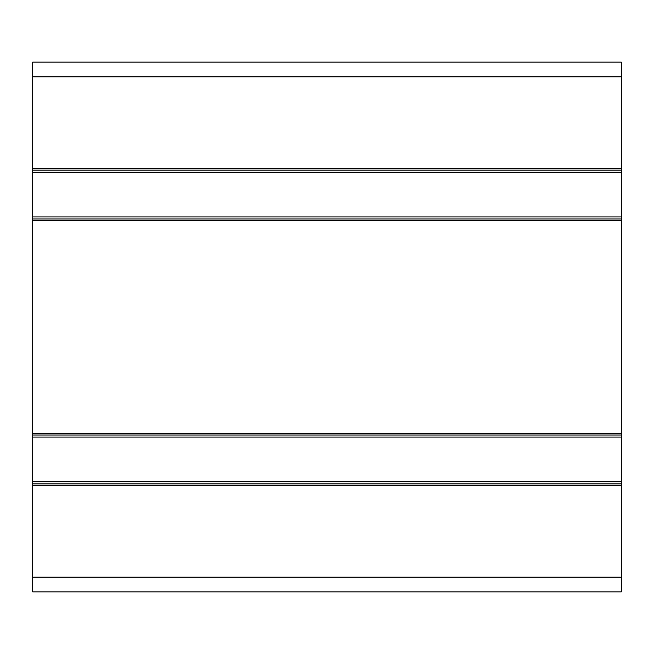 <?xml version="1.0" encoding="UTF-8"?>
<svg xmlns="http://www.w3.org/2000/svg" width="654" height="654" viewBox="0 0 654 654"><rect width="100%" height="100%" fill="white"/><g stroke="black" fill="none" stroke-linecap="round" stroke-linejoin="round"><path stroke-width="0.98" d="M32.7 483.862L621.3 483.862L621.3 591.87L32.7 591.87L32.7 62.13L621.3 62.13L621.3 76.845L32.7 76.845M621.3 483.862L621.3 435.008L32.7 435.008M621.3 435.008L621.3 218.992L32.7 218.992M621.3 218.992L621.3 170.138L32.7 170.138M621.3 170.138L621.3 76.845M621.3 577.155L32.7 577.155M621.3 485.628L32.7 485.628M621.3 481.802L32.7 481.802M621.3 437.068L32.7 437.068M621.3 433.242L32.7 433.242M621.3 220.758L32.7 220.758M621.3 216.932L32.7 216.932M621.3 172.198L32.7 172.198M621.3 168.372L32.7 168.372"/></g></svg>
